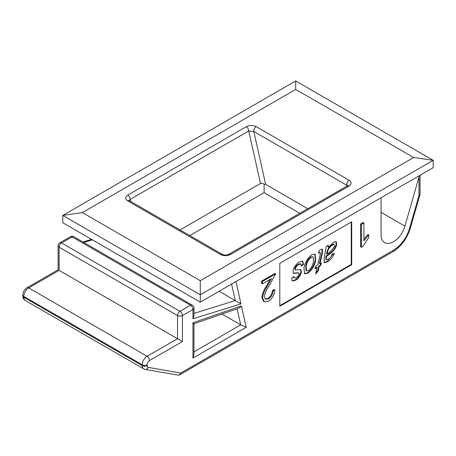 <?xml version="1.0" encoding="UTF-8"?>
<svg xmlns="http://www.w3.org/2000/svg" width="456" height="456" viewBox="0 0 456 456"><rect width="100%" height="100%" fill="white"/><g stroke="black" fill="none" stroke-linecap="round" stroke-linejoin="round"><path stroke-width="0.68" d="M381.091 212.359L404.928 226.125A17.47 10.089 -60 0 1 393.442 241.76A17.47 10.089 -60 0 1 384.704 242.626A17.47 10.089 -60 0 1 381.091 234.629L381.091 197.761M312.041 254.579L315.136 254.123L315.632 260.593C314.469 266.047 311.807 270.277 307.652 273.286L304.574 273.794L303.975 267.569C305.11 262.018 307.8 257.686 312.041 254.579M324.205 257.885L326.205 246.679L328.377 245.425L328.559 247.334L333.689 242.079L336.197 241.572L336.648 244.889C335.491 248.634 333.416 251.461 330.412 253.376L326.376 256.62L326.331 259.629L328.309 259.128C330.11 258.107 331.404 256.432 332.185 254.1L334.271 253.228C332.829 257.235 330.543 260.12 327.408 261.881L324.227 262.741L324.205 257.885M279.802 305.68L351.24 264.434L351.24 222.055M319.593 252.727L318.647 253.274L318.978 250.8L320.642 249.614L322.5 249.113L322.335 253.382L319.912 263.699L321.36 262.861L320.756 265.438L319.308 266.275L318.237 270.841L315.62 273.982L317.137 267.529L314.965 268.784L315.563 266.207L317.741 264.953L320.192 254.516L320.334 252.533L318.733 252.664M295.511 280.292L292.29 281.038L291.692 278.114L293.955 276.45L294.291 278.183L295.95 277.812C297.403 277.077 298.458 275.823 299.113 274.05L298.993 272.927L293.413 273.395L293.077 270.425C294.262 266.549 296.383 263.693 299.427 261.858L302.761 261.106L303.457 264.446L301.177 266.15L300.795 264.007L298.817 264.446C297.192 265.329 296.029 266.788 295.328 268.829L295.528 269.975L300.926 269.599L301.365 272.471C300.27 276.034 298.321 278.639 295.511 280.292L295.021 280.012L292.074 280.867M200.287 280.674L413.626 157.502L295.705 89.422L82.365 212.593L200.287 280.674L200.287 294.798L62.791 215.414L295.705 80.946L433.2 160.33L200.287 294.798L200.287 302.146L433.2 167.677L433.2 160.33L413.626 157.502M265.135 298.931L267.843 298.412C270.596 296.565 272.107 293.955 272.38 290.575L274.136 289.566L274.871 289.987C274.546 294.764 272.42 298.503 268.487 301.205L264.349 301.758L262.576 297.899L261.841 297.477C262.234 294.023 263.551 290.557 265.802 287.08L270.009 279.465M264.349 301.758L263.614 301.336L261.841 297.477M262.576 297.899C262.964 294.445 264.286 290.985 266.532 287.508L271.434 278.644L262.325 283.9L261.59 283.478L261.59 281.158L274.888 273.48L275.623 273.908L268.031 287.639C266.036 290.649 264.799 293.67 264.332 296.708L265.472 299.176L268.578 298.834L267.843 298.412M368.739 234.823L368.739 237.462L362.896 246.417L361.369 247.294L360.633 246.873L360.633 223.976L363.175 222.511L363.911 222.933L363.911 240.836L368.739 234.823L368.009 234.395L363.911 239.286M351.73 221.776L279.802 263.3L279.802 306.244L351.73 264.714L351.73 221.776M404.928 226.125L419.281 175.97A3.46 1.995 0 0 0 419.833 175.395M82.365 212.593L62.791 215.414L62.791 222.762L200.287 302.146M235.98 281.54L240.973 303.895L219.125 291.27M240.973 303.895L192.951 318.801L192.951 309.487L182.428 315.563A3.46 1.995 180 0 1 177.538 315.563L177.538 338.728L59.12 270.362C57.804 269.604 57.804 269.604 59.12 270.362L28.705 287.924L147.117 356.29L177.538 338.728L182.428 341.555L149.568 360.525A3.46 1.995 120 0 0 147.117 364.766L147.117 365.655A3.46 1.995 120 0 0 148.228 367.382L180.707 373.059L393.608 250.139A24.219 13.982 120 0 0 409.528 228.462L419.013 195.385L419.013 176.996M221.998 314.064L240.7 324.86L246.211 327.328L192.951 358.08L193.96 354.671L193.96 323.76M347.512 185.734L253.815 131.465L265.643 184.384L307.76 208.7M299.791 213.3L264.109 192.694L189.81 235.592M180.023 229.944L260.479 183.489L248.737 130.946A3.46 1.995 -120 0 0 246.291 126.705C249.626 125.138 252.932 125.115 256.204 126.637L349.171 180.308C351.804 182.2 351.758 184.104 349.045 186.031A3.46 1.995 -120 0 0 347.318 185.86A3.46 1.995 -120 0 0 347.312 185.86L347.803 185.484L347.728 186.173M295.705 80.946L295.705 89.422M192.951 318.801L193.96 315.797L193.96 308.079A3.46 1.995 180 0 1 192.951 309.487A3.46 1.995 -120 0 0 190.5 305.252L72.088 236.886L61.566 242.962L179.983 311.328L190.5 305.252A3.46 1.995 -60 0 1 192.232 305.081L73.821 236.715A3.46 3.46 0 0 0 70.361 236.715A3.46 1.995 -120 0 1 72.088 236.886A3.46 1.995 -60 0 1 73.821 236.715M193.96 323.788L238.893 308.205L241.429 305.925L246.211 327.328M192.951 358.08L192.951 322.74C194.267 323.874 194.267 324.079 192.951 323.361M351.24 264.434L351.73 264.714M327.892 245.14L328.069 247.055L328.559 247.334M335.929 241.463L336.157 244.61L336.648 244.889M336.157 244.61C335.006 248.349 332.926 251.176 329.922 253.091L330.412 253.376M329.922 253.091L327.853 254.659L328.343 254.938M327.853 254.659L325.886 256.335L326.376 256.62M325.886 256.335L325.84 259.35L326.331 259.629M333.575 253.519L326.918 261.596L327.408 261.881M326.918 261.596L323.999 262.57M334.174 244.593L333.684 244.308L332.076 244.678C329.329 246.491 327.55 249.164 326.741 252.692L326.496 253.758L326.986 254.038C330.064 252.139 332.555 249.54 334.453 246.24L334.174 244.593L332.567 244.963C329.819 246.776 328.041 249.449 327.231 252.977L326.986 254.038M332.076 244.678L332.567 244.963M326.741 252.692L327.231 252.977M322.232 249.033L321.845 253.097L319.422 263.414L319.912 263.699M320.722 263.232L320.266 265.158L320.756 265.438M320.266 265.158L318.818 265.996L319.308 266.275M318.818 265.996L317.747 270.562L318.237 270.841M317.747 270.562L315.905 272.773M315.113 268.134L316.646 267.25L317.137 267.529M320.334 252.533L319.103 252.447M314.885 254.003L315.147 260.308L315.632 260.593M315.147 260.308C313.984 265.762 311.323 269.998 307.162 273.001L307.652 273.286M307.162 273.001L304.34 273.628M313.164 256.893L310.946 256.876C308.165 259.094 306.415 262.086 305.702 265.854L306.016 270.693L308.256 270.71C311.02 268.51 312.759 265.552 313.46 261.835L313.164 256.893L311.437 257.161C308.655 259.378 306.905 262.365 306.193 266.133L306.506 270.972M310.946 256.876L311.437 257.161M305.702 265.854L306.193 266.133M293.413 276.855L294.291 278.183M298.993 272.927L296.349 272.848L296.839 273.127M296.349 272.848L293.197 273.218M302.499 260.992L302.966 264.161L303.457 264.446M302.966 264.161L301.251 265.443M300.795 264.007L300.304 263.722L298.327 264.161L298.817 264.446M298.327 264.161C296.702 265.044 295.539 266.509 294.844 268.544L295.328 268.829M294.844 268.544L295.038 269.69L295.528 269.975M300.658 269.485L300.875 272.186L301.365 272.471M300.875 272.186C299.78 275.749 297.831 278.359 295.021 280.012M265.643 184.384L264.109 184.161C262.662 183.226 261.453 183.004 260.479 183.489M264.109 192.694L264.109 184.161M256.204 126.637A3.46 1.995 120 0 0 253.815 131.465L248.737 130.946L130.205 199.38L129.054 200.48M130.667 201.444L130.205 199.38A3.46 1.995 -120 0 0 127.76 195.139L246.291 126.705M349.045 186.031L230.514 254.465A3.46 1.995 -120 0 0 228.787 254.294A3.46 1.995 -120 0 0 228.781 254.294L347.318 185.86M361.369 247.294L361.369 224.403L360.633 223.976M361.369 224.403L363.911 222.933M268.578 298.834C271.331 296.987 272.842 294.377 273.115 291.002L272.38 290.575M262.325 283.9L262.325 281.586L261.59 281.158M262.325 281.586L275.623 273.908M273.115 291.002L274.871 289.987M230.514 254.465C227.173 256.033 223.873 256.061 220.601 254.539L127.634 200.862C125.001 198.976 125.041 197.066 127.76 195.139M192.951 322.74L241.429 305.925M59.12 270.362L59.12 247.198L177.538 315.563A3.46 1.995 -60 0 1 179.983 311.328A3.46 1.995 -120 0 1 182.428 315.563L182.428 341.555M193.96 313.414L235.273 300.589L231.585 284.077M92.357 239.833L83.807 242.484M147.117 364.766A3.46 1.995 180 0 1 142.226 364.766L23.815 296.4L23.815 297.289L142.226 365.655L142.226 364.766A6.92 3.996 -60 0 1 147.117 356.29A3.46 1.995 -120 0 1 149.568 360.525M193.96 351.844L240.7 324.86L237.114 308.82M346.987 186.048L346.788 185.142A3.46 1.995 120 0 1 349.171 180.308M26.978 287.753A3.46 1.995 -120 0 1 28.705 287.924A6.92 3.996 120 0 0 23.815 296.4A3.46 1.995 180 0 1 22.8 294.986C22.982 291.874 24.373 289.463 26.978 287.753L58.106 269.781L58.106 245.784A3.46 1.995 180 0 0 59.12 247.198A3.46 1.995 -60 0 1 61.566 242.962A3.46 1.995 -120 0 0 59.839 242.791L70.361 236.715M22.8 294.986L22.8 295.881A3.46 1.995 180 0 0 23.815 297.289A6.92 3.996 120 0 0 25.245 300.458L143.657 368.824A6.92 3.996 -60 0 1 142.226 365.655A3.46 1.995 180 0 0 147.117 365.655M148.228 367.382A3.46 2.764 99.9 0 1 145.19 369.377L177.663 375.054A3.46 2.764 -80.1 0 0 180.707 373.059A3.46 1.995 -120 0 1 179.989 374.644L392.895 251.723A3.46 1.995 -120 0 0 393.608 250.139M409.528 228.462A3.46 1.123 -164 0 0 410.406 228.006L419.89 194.929A3.46 1.123 -164 0 1 419.013 195.385A3.46 1.995 180 0 0 420.022 193.971L420.022 175.281M321.845 253.097L322.335 253.382M129.076 200.646L129.361 200.691A3.46 1.995 120 0 0 127.634 200.862M129.361 200.691L222.328 254.368A3.46 1.995 120 0 0 220.601 254.539M266.532 287.508L265.802 287.08M82.992 242.016L91.542 239.36M193.96 308.079A3.46 3.46 0 0 0 192.232 305.081M59.839 242.791A3.46 3.46 0 0 0 58.106 245.784M143.657 368.824L145.19 369.377M22.8 295.881C22.828 297.922 23.644 299.45 25.245 300.458M410.406 228.006C407.071 238.562 401.234 246.468 392.895 251.723M177.663 375.054A3.46 3.46 0 0 0 179.989 374.644M419.89 194.929A3.46 3.46 0 0 0 420.022 193.971M228.787 254.294C226.632 255.577 223.474 254.984 222.328 254.368"/></g></svg>
